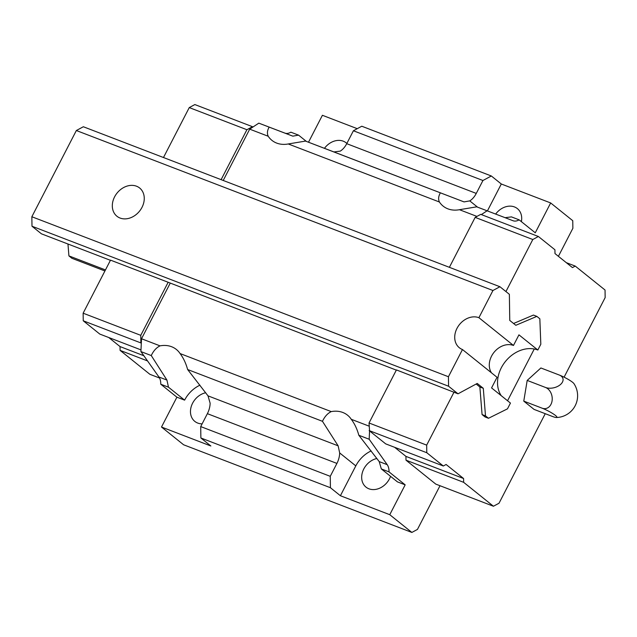 <?xml version="1.0" encoding="UTF-8"?>
<svg xmlns="http://www.w3.org/2000/svg" width="637" height="637" viewBox="0 0 637 637"><rect width="100%" height="100%" fill="white"/><g stroke="black" fill="none" stroke-linecap="round" stroke-linejoin="round"><path stroke-width="0.96" d="M353.4 130.76L482.942 180.51L491.326 175.979L361.784 126.23L353.4 130.76L346.735 143.675A15.097 8.862 111 0 1 340.222 151.136L333.907 151.932L305.529 141.088L464.039 201.905L469.764 200.886L477.575 207.16M305.529 141.088L288.258 143.962L439.419 202.009C438.121 199.238 438.431 196.188 440.366 192.868M519.123 219.845L511.423 216.883L505.101 217.679L476.731 206.834L513.103 220.752A15.097 8.862 -69 0 0 519.123 219.845L535.263 232.8L550.663 202.948L572.759 220.697L572.878 228.293L558.41 256.321M476.731 206.834L459.46 209.708L476.938 216.421M481.349 214.589L487.082 210.807M158.939 377.008L166.942 380.082L168.471 387.185L160.771 384.222A15.097 8.862 -69 0 0 158.939 377.008L140.912 351.576L151.264 355.557C153.485 350.828 156.415 347.595 160.038 345.859A27.55 21.929 128.8 0 1 176.353 349.45A27.55 21.929 128.8 0 1 180.08 353.559L331.24 411.606A27.55 21.929 128.8 0 1 347.555 415.197A27.55 21.929 128.8 0 1 351.274 419.305L369.086 426.145M140.912 351.576L141.525 338.749L160.038 345.859M180.08 353.559C183.408 357.962 185.924 363.281 187.628 369.524L322.457 421.304C324.687 416.574 327.617 413.341 331.24 411.606M200.711 426.583L207.375 413.668A15.097 8.862 111 0 0 210.13 403.181L208.004 395.856L338.136 445.828L339.672 452.931A15.097 8.862 -69 0 1 336.917 463.418L330.253 476.325L200.711 426.583L200.878 437.977L330.42 487.719L340.405 495.737L355.804 465.886A27.55 21.929 128.8 0 1 371.156 450.916M166.942 380.082L151.264 355.557M346.735 143.675L476.269 193.417A15.097 8.862 -69 0 1 469.764 200.886M298.562 135.14L290.862 132.178A15.097 8.862 -69 0 1 284.835 133.085L292.837 136.159L298.562 135.14L306.373 141.406M389.032 471.89L381.332 468.928L379.206 461.602L387.208 464.676A15.097 8.862 -69 0 1 389.032 471.89L405.172 484.845L389.764 514.696L340.405 495.737M187.628 369.524L208.004 395.856M338.136 445.828L322.457 421.304M160.771 384.222L176.903 397.185L184.611 400.14A27.55 21.929 128.8 0 1 199.954 385.17M440.008 485.728L417.45 529.419L411.86 532.436L183.599 444.777L161.495 427.029L176.903 397.185M308.499 142.226L322.402 115.289L357.253 128.674M223.221 180.47L249.704 129.152L258.813 123.148L284.835 133.085M200.878 437.977L210.863 445.988L161.495 427.029M411.86 532.436L389.764 514.696M330.42 487.719L330.253 476.325M351.274 419.305C354.61 423.709 357.126 429.027 358.83 435.27L369.173 439.243L369.571 430.931L369.038 422.992L396.421 369.93L458.019 393.809L448.575 386.229L448.432 376.73L462.47 349.538L497.043 377.295L491.565 387.909L510.452 403.078L507.474 408.85L488.491 418.278L485.498 415.873L483.292 388.307L477.232 383.442L458.019 393.809M358.83 435.27L379.206 461.602M387.208 464.676L369.173 439.243M141.525 338.749L170.167 283.266M476.165 384.015L479.868 386.993L482.074 414.56L485.068 416.964L488.491 418.278M507.554 400.753L534.26 349.004M536.848 316.382L539.842 318.787L540.821 344.243L537.843 350.016L518.948 334.847L513.478 345.461L478.905 317.696L492.942 290.504L499.926 286.738L509.369 294.318L509.759 320.427L515.819 325.292L536.848 316.382L533.424 315.068L513.565 323.485M288.258 143.962A27.55 21.929 128.8 0 1 271.943 140.371A27.55 21.929 128.8 0 1 268.217 136.262C266.919 133.491 267.237 130.442 269.164 127.121L292.837 136.159M249.704 129.152L268.217 136.262M459.46 209.708A27.55 21.929 128.8 0 1 443.145 206.117A27.55 21.929 128.8 0 1 439.419 202.009M258.813 123.148L269.164 127.121M476.269 193.417L482.942 180.51M491.326 175.979L501.303 183.997L550.663 202.948M545.24 413.692L499.026 503.23L493.436 506.24L435.796 484.112L406 460.185L405.944 456.387L394.645 447.309M493.436 506.24L463.64 482.32L463.585 478.522L446.115 464.492L443.32 466.005L385.688 443.87L369.571 430.931M141.31 343.271L140.881 342.929L140.769 335.333L168.16 282.271L396.325 370.121M221.119 179.658L246.901 129.717L252.491 126.699L252.913 127.042M147.529 360.924L120.098 350.382L149.894 374.309L159.545 378.02M120.098 350.382L120.043 346.584L143.851 355.733M120.043 346.584L108.744 337.514M140.881 342.929L83.248 320.793L99.786 334.075L140.992 349.896M83.248 320.793L83.136 313.197L140.769 335.333M83.136 313.197L110.52 260.135L168.16 282.271M163.478 157.522L189.261 107.581L246.901 129.717M189.261 107.581L194.85 104.564L252.491 126.699M449.38 267.325L475.162 217.376L480.752 214.358L538.392 236.494L554.931 249.776L554.986 253.574L572.448 267.596L575.243 266.091L566.285 262.651M463.64 482.32L406 460.185M463.585 478.522L405.944 456.387M443.32 466.005L426.782 452.724L369.149 430.588M426.782 452.724L426.671 445.128L369.038 422.992M426.671 445.128L454.062 392.066M505.937 291.563L532.803 239.512L475.162 217.376M532.803 239.512L538.392 236.494M575.243 266.091L605.039 290.018L605.15 297.614L564.087 377.176M556.404 417.514A10.893 1.632 -152.7 0 1 552.398 416.439L534.061 409.4L523.773 401.135L527.189 380.424L540.885 367.971L559.222 375.01A10.893 1.632 27.3 0 1 573.913 383.585A21.793 21.793 0 0 1 556.404 417.514A10.893 1.632 -152.7 0 0 553.338 413.939A10.893 1.632 -152.7 0 0 542.111 408.182L523.773 401.135M376.889 458.497A16.984 13.52 -51.2 0 0 362.867 471.038A16.984 13.52 -51.2 0 0 366.004 487.13A16.984 13.52 -51.2 0 0 390.553 476.333M381.332 468.928L397.464 481.891L405.172 484.845M205.695 392.75A16.984 13.52 -51.2 0 0 191.665 405.291A16.984 13.52 -51.2 0 0 194.803 421.383A16.984 13.52 -51.2 0 0 202.12 423.86M346.847 143.452A16.984 13.52 -51.2 0 0 346.162 142.847A16.984 13.52 -51.2 0 0 343.232 141.167A16.984 13.52 -51.2 0 0 324.456 148.325M521.377 221.652A16.984 13.52 -51.2 0 0 517.363 208.602A16.984 13.52 -51.2 0 0 514.425 206.921A16.984 13.52 -51.2 0 0 495.658 214.072M487.409 210.919L501.303 183.997M168.471 387.185L184.611 400.14M542.111 408.182A10.893 8.321 -99.9 0 0 552.056 400.984A10.893 8.321 -99.9 0 0 545.519 387.463L527.189 380.424M545.519 387.463A10.893 6.696 -13.3 0 0 560.608 384.406A10.893 6.696 -13.3 0 0 559.222 375.01M104.922 270.972L71.909 258.296L68.915 255.891L105.463 269.929M482.074 414.56L485.498 415.873M479.868 386.993L483.292 388.307M68.915 255.891L67.968 244.011M448.575 386.229L31.993 226.239L41.437 233.827L110.424 260.318M31.993 226.239L31.85 216.747L448.432 376.73M136.501 186.203A18.115 14.42 -51.2 0 0 115.719 194.922A18.115 14.42 -51.2 0 0 116.945 216.254A18.115 14.42 -51.2 0 0 139.535 211.15A18.115 14.42 -51.2 0 0 139.63 187.995A18.115 14.42 -51.2 0 0 136.501 186.203M478.905 317.696A18.115 14.42 -51.2 0 0 458.122 326.415A18.115 14.42 -51.2 0 0 459.341 347.746A18.115 14.42 -51.2 0 0 462.47 349.538M31.85 216.747L76.352 130.521L492.942 290.504M76.352 130.521L83.343 126.747L499.926 286.738M537.843 350.016A30.194 24.031 -51.2 0 0 505.412 361.498A30.194 24.031 -51.2 0 0 501.2 395.649M513.478 345.461A18.115 14.42 -51.2 0 0 494.017 352.349A18.115 14.42 -51.2 0 0 491.485 372.836M207.375 413.668L336.917 463.418M505.101 217.679L513.103 220.752M333.907 151.932L464.039 201.905M339.672 452.931L355.804 465.886"/></g></svg>
